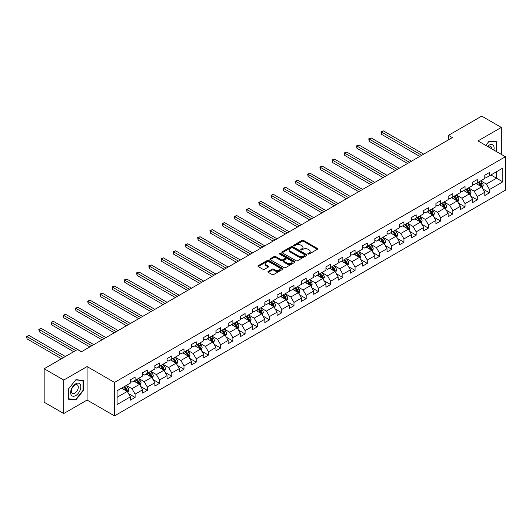 <?xml version="1.0" encoding="UTF-8"?>
<svg xmlns="http://www.w3.org/2000/svg" width="532" height="532" viewBox="0 0 532 532"><rect width="100%" height="100%" fill="white"/><g stroke="black" fill="none" stroke-linecap="round" stroke-linejoin="round"><path stroke-width="0.8" d="M308.095 254.03A0.758 0.439 0 0 0 309.172 254.03L317.345 249.309A1.091 0.625 0 0 0 317.657 248.87A1.091 0.625 0 0 0 317.345 248.424L303.499 240.431A1.091 0.625 0 0 0 301.963 240.431L293.797 245.152A0.758 0.439 0 0 0 294.868 245.771L295.925 245.159A3.478 2.008 0 0 1 300.846 245.159L302.003 245.824A3.478 2.008 0 0 1 303.021 247.247A3.478 2.008 0 0 1 302.003 248.67L300.946 249.275A0.758 0.439 0 0 0 302.023 249.9L303.08 249.289A3.478 2.008 0 0 1 308.001 249.289L309.152 249.954A3.478 2.008 0 0 1 310.169 251.377A3.478 2.008 0 0 1 309.152 252.793L308.095 253.405A0.758 0.439 0 0 0 308.095 254.03L308.095 253.405M268.208 271.42A1.091 0.625 0 0 0 267.889 271.865A1.091 0.625 0 0 0 268.208 272.304L272.091 274.545A1.091 0.625 0 0 0 273.628 274.545L282.705 269.312A1.091 0.625 0 0 0 283.024 268.866A1.091 0.625 0 0 0 282.705 268.421L268.86 260.434A1.091 0.625 0 0 0 267.323 260.434L258.253 265.668A1.091 0.625 0 0 0 257.934 266.113A1.091 0.625 0 0 0 258.253 266.559L262.941 269.265A1.091 0.625 0 0 0 264.477 269.265L268.361 267.024A1.091 0.625 0 0 0 268.68 266.579A1.091 0.625 0 0 0 268.361 266.133L266.033 264.796A2.906 1.682 0 0 1 265.182 263.606A2.906 1.682 0 0 1 266.978 262.057A2.906 1.682 0 0 1 270.15 262.416L279.26 267.676A2.906 1.682 0 0 1 280.111 268.866A2.906 1.682 0 0 1 278.316 270.416A2.906 1.682 0 0 1 275.15 270.057L273.628 269.179A1.091 0.625 0 0 0 272.091 269.179L268.208 271.42L268.208 272.304M87.088 366.581L63.747 380.061L44.163 368.756L44.163 402.225L63.747 413.53L87.088 400.051L114.506 415.878L114.506 382.415L87.088 366.581L87.088 400.051M501.324 154.38L501.324 127.427L477.982 140.907L505.4 156.734L114.506 382.415M501.324 127.427L481.746 116.122L448.449 135.341L448.449 139.863M44.163 368.756L77.453 349.531L81.369 351.792L452.366 137.602L448.449 135.341M296.005 260.74A1.091 0.625 0 0 0 297.541 260.74L306.618 255.506A1.091 0.625 0 0 0 306.937 255.061A1.091 0.625 0 0 0 306.618 254.615L292.773 246.629A1.091 0.625 0 0 0 291.237 246.629L282.166 251.862A1.091 0.625 0 0 0 281.847 252.308A1.091 0.625 0 0 0 282.166 252.753L296.005 260.74M279.819 254.19A0.758 0.439 0 0 1 280.59 254.303L280.59 253.398L294.662 261.518A1.091 0.625 0 0 1 294.981 261.963A1.091 0.625 0 0 1 294.662 262.409L285.584 267.643A1.091 0.625 0 0 1 284.048 267.643L270.209 259.656L274.093 257.428L274.093 256.524L270.209 258.765A1.091 0.625 0 0 0 269.89 259.21A1.091 0.625 0 0 0 270.209 259.656L270.209 258.765M274.093 257.428A1.091 0.625 0 0 1 275.629 257.428L275.629 256.524A1.091 0.625 0 0 0 274.093 256.524M275.629 256.524L281.242 259.769A1.091 0.625 0 0 0 282.778 259.769L285.358 258.279A1.091 0.625 0 0 0 285.671 257.834A1.091 0.625 0 0 0 285.358 257.388L279.513 254.017A0.758 0.439 0 0 1 280.59 253.398M114.506 415.878L505.4 190.203L505.4 156.734M128.571 393.653L135.108 397.431L135.108 394.126L142.629 389.783L142.629 393.088L147.331 390.375L147.331 387.07L154.852 382.727L154.852 386.033L159.553 383.319L159.553 380.014L167.068 375.672L167.068 378.977L171.77 376.264L171.77 372.959L179.291 368.616L179.291 371.921L183.992 369.208L183.992 365.903L191.513 361.561L191.513 364.866L196.208 362.152L196.208 358.847L203.729 354.505L203.729 357.81L208.431 355.097L208.431 351.792L215.952 347.456L215.952 350.754L220.654 348.041L220.654 344.736L228.175 340.4L228.175 343.699L232.87 340.985L232.87 337.687L240.391 333.345L240.391 336.643L245.092 333.93L245.092 330.631L252.614 326.289L252.614 329.587L257.315 326.874L257.315 323.576L264.83 319.233L264.83 322.532L269.531 319.818L269.531 316.52L277.052 312.178L277.052 315.476L281.754 312.763L281.754 309.464L289.275 305.122L289.275 308.42L293.977 305.707L293.977 302.409L301.491 298.066L301.491 301.365L306.193 298.652L306.193 295.353L313.714 291.011L313.714 294.309L318.415 291.596L318.415 288.297L325.936 283.955L325.936 287.253L330.631 284.54L330.631 281.242L338.153 276.899L338.153 280.204L342.854 277.485L342.854 274.186L350.375 269.844L350.375 273.149L355.077 270.436L355.077 267.13L362.598 262.788L362.598 266.093L367.293 263.38L367.293 260.075L374.814 255.732L374.814 259.037L379.516 256.324L379.516 253.019L387.037 248.677L387.037 251.982L391.738 249.269L391.738 245.964L399.253 241.621L399.253 244.926L403.954 242.213L403.954 238.908L411.475 234.565L411.475 237.87L416.177 235.157L416.177 231.852L423.698 227.51L423.698 230.815L428.4 228.102L428.4 224.797L435.914 220.454L435.914 223.759L440.616 221.046L440.616 217.741L448.137 213.398L448.137 216.704L452.838 213.99L452.838 210.685L460.36 206.35L460.36 209.648L465.054 206.935L465.054 203.63L472.576 199.294L472.576 202.592L477.277 199.879L477.277 196.581L484.798 192.238L484.798 195.537L489.5 192.823L489.5 189.525L502.813 181.831L502.813 168.085L496.549 171.703L496.549 178.213L502.813 181.831M135.108 397.431L130.406 400.144L130.406 396.839L117.093 404.526L117.093 390.781L130.406 383.093L130.406 379.788L135.108 377.075L135.108 380.38L142.629 376.038L142.629 372.733L147.331 370.019L147.331 373.324L154.852 368.982L154.852 365.677L159.553 362.964L159.553 366.269L167.068 361.926L167.068 358.621L171.77 355.908L171.77 359.213L179.291 354.871L179.291 351.566L183.992 348.852L183.992 352.157L191.513 347.815L191.513 344.51L196.208 341.797L196.208 345.102L203.729 340.759L203.729 337.454L208.431 334.741L208.431 338.046L215.952 333.704L215.952 330.405L220.654 327.685L220.654 330.99L228.175 326.648L228.175 323.35L232.87 320.636L232.87 323.935L240.391 319.592L240.391 316.294L245.092 313.581L245.092 316.879L252.614 312.537L252.614 309.238L257.315 306.525L257.315 309.824L264.83 305.481L264.83 302.183L269.531 299.469L269.531 302.768L277.052 298.425L277.052 295.127L281.754 292.414L281.754 295.712L289.275 291.37L289.275 288.071L293.977 285.358L293.977 288.657L301.491 284.314L301.491 281.016L306.193 278.303L306.193 281.601L313.714 277.258L313.714 273.96L318.415 271.247L318.415 274.545L325.936 270.203L325.936 266.904L330.631 264.191L330.631 267.49L338.153 263.154L338.153 259.849L342.854 257.136L342.854 260.434L350.375 256.098L350.375 252.793L355.077 250.08L355.077 253.385L362.598 249.043L362.598 245.737L367.293 243.024L367.293 246.329L374.814 241.987L374.814 238.682L379.516 235.969L379.516 239.274L387.037 234.931L387.037 231.626L391.738 228.913L391.738 232.218L399.253 227.876L399.253 224.571L403.954 221.857L403.954 225.162L411.475 220.82L411.475 217.515L416.177 214.802L416.177 218.107L423.698 213.764L423.698 210.459L428.4 207.746L428.4 211.051L435.914 206.709L435.914 203.404L440.616 200.69L440.616 203.995L448.137 199.653L448.137 196.355L452.838 193.635L452.838 196.94L460.36 192.597L460.36 189.299L465.054 186.579L465.054 189.884L472.576 185.542L472.576 182.243L477.277 179.53L477.277 182.828L484.798 178.486L484.798 175.188L489.5 172.474L489.5 175.773L502.813 168.085M133.858 381.098L139.497 384.357L131.976 388.699L126.337 385.441M130.406 381.284L131.976 382.189L135.108 380.38M131.976 388.699L135.108 394.126M139.497 384.357L142.629 389.783M146.074 374.043L151.72 377.301L144.199 381.644L138.559 378.385M142.629 374.229L144.199 375.133L147.331 373.324M144.199 381.644L147.331 387.07M151.72 377.301L154.852 382.727M158.297 366.994L163.936 370.245L156.415 374.588L150.775 371.329M154.852 367.173L156.415 368.078L159.553 366.269M156.415 374.588L159.553 380.014M163.936 370.245L167.068 375.672M170.519 359.938L176.159 363.19L168.637 367.532L162.998 364.274M167.068 360.117L168.637 361.022L171.77 359.213M168.637 367.532L171.77 372.959M176.159 363.19L179.291 368.616M182.735 352.882L188.375 356.134L180.86 360.477L175.214 357.225M179.291 353.062L180.86 353.966L183.992 352.157M180.86 360.477L183.992 365.903M188.375 356.134L191.513 361.561M194.958 345.827L200.597 349.078L193.076 353.421L187.437 350.169M191.513 346.006L193.076 346.911L196.208 345.102M193.076 353.421L196.208 358.847M200.597 349.078L203.729 354.505M207.181 338.771L212.82 342.023L205.299 346.365L199.66 343.113M203.729 338.951L205.299 339.855L208.431 338.046M205.299 346.365L208.431 351.792M212.82 342.023L215.952 347.456M219.397 331.715L225.036 334.967L217.522 339.31L211.876 336.058M215.952 331.895L217.522 332.799L220.654 330.99M217.522 339.31L220.654 344.736M225.036 334.967L228.175 340.4M231.62 324.66L237.259 327.918L229.738 332.254L224.098 329.002M228.175 324.839L229.738 325.744L232.87 323.935M229.738 332.254L232.87 337.687M237.259 327.918L240.391 333.345M243.842 317.604L249.481 320.863L241.96 325.198L236.321 321.946M240.391 317.784L241.96 318.688L245.092 316.879M241.96 325.198L245.092 330.631M249.481 320.863L252.614 326.289M256.058 310.548L261.697 313.807L254.176 318.149L248.537 314.891M252.614 310.728L254.176 311.632L257.315 309.824M254.176 318.149L257.315 323.576M261.697 313.807L264.83 319.233M268.281 303.493L273.92 306.751L266.399 311.094L260.76 307.835M264.83 303.672L266.399 304.577L269.531 302.768M266.399 311.094L269.531 316.52M273.92 306.751L277.052 312.178M280.497 296.437L286.143 299.696L278.622 304.038L272.983 300.78M277.052 296.617L278.622 297.521L281.754 295.712M278.622 304.038L281.754 309.464M286.143 299.696L289.275 305.122M292.72 289.381L298.359 292.64L290.838 296.982L285.199 293.724M289.275 289.561L290.838 290.465L293.977 288.657M290.838 296.982L293.977 302.409M298.359 292.64L301.491 298.066M304.942 282.326L310.582 285.584L303.06 289.927L297.421 286.668M301.491 282.505L303.06 283.41L306.193 281.601M303.06 289.927L306.193 295.353M310.582 285.584L313.714 291.011M317.158 275.27L322.798 278.529L315.283 282.871L309.637 279.613M313.714 275.45L315.283 276.354L318.415 274.545M315.283 282.871L318.415 288.297M322.798 278.529L325.936 283.955M329.381 268.214L335.02 271.473L327.499 275.815L321.86 272.557M325.936 268.394L327.499 269.298L330.631 267.49M327.499 275.815L330.631 281.242M335.02 271.473L338.153 276.899M341.604 261.159L347.243 264.417L339.722 268.76L334.083 265.501M338.153 261.338L339.722 262.249L342.854 260.434M339.722 268.76L342.854 274.186M347.243 264.417L350.375 269.844M353.82 254.103L359.459 257.362L351.945 261.704L346.299 258.446M350.375 254.289L351.945 255.194L355.077 253.385M351.945 261.704L355.077 267.13M359.459 257.362L362.598 262.788M366.043 247.048L371.682 250.306L364.161 254.648L358.521 251.39M362.598 247.234L364.161 248.138L367.293 246.329M364.161 254.648L367.293 260.075M371.682 250.306L374.814 255.732M378.259 239.992L383.904 243.25L376.383 247.593L370.744 244.334M374.814 240.178L376.383 241.082L379.516 239.274M376.383 247.593L379.516 253.019M383.904 243.25L387.037 248.677M390.481 232.936L396.121 236.195L388.599 240.537L382.96 237.279M387.037 233.122L388.599 234.027L391.738 232.218M388.599 240.537L391.738 245.964M396.121 236.195L399.253 241.621M402.704 225.887L408.343 229.139L400.822 233.482L395.183 230.223M399.253 226.067L400.822 226.971L403.954 225.162M400.822 233.482L403.954 238.908M408.343 229.139L411.475 234.565M414.92 218.832L420.566 222.083L413.045 226.426L407.406 223.167M411.475 219.011L413.045 219.916L416.177 218.107M413.045 226.426L416.177 231.852M420.566 222.083L423.698 227.51M427.143 211.776L432.782 215.028L425.261 219.37L419.622 216.118M423.698 211.955L425.261 212.86L428.4 211.051M425.261 219.37L428.4 224.797M432.782 215.028L435.914 220.454M439.366 204.72L445.005 207.972L437.484 212.315L431.844 209.063M435.914 204.9L437.484 205.804L440.616 203.995M437.484 212.315L440.616 217.741M445.005 207.972L448.137 213.398M451.582 197.665L457.221 200.916L449.706 205.259L444.06 202.007M448.137 197.844L449.706 198.749L452.838 196.94M449.706 205.259L452.838 210.685M457.221 200.916L460.36 206.35M463.804 190.609L469.443 193.861L461.922 198.203L456.283 194.951M460.36 190.788L461.922 191.693L465.054 189.884M461.922 198.203L465.054 203.63M469.443 193.861L472.576 199.294M476.027 183.553L481.666 186.812L474.145 191.148L468.506 187.896M472.576 183.733L474.145 184.637L477.277 182.828M474.145 191.148L477.277 196.581M481.666 186.812L484.798 192.238M490.91 174.962L496.549 178.213L486.368 184.092L480.722 180.84M484.798 176.677L486.368 177.582L489.5 175.773M486.368 184.092L489.5 189.525M63.747 380.061L63.747 413.53M117.093 397.291L127.274 391.412L121.635 388.154M127.274 391.412L130.406 396.839M482.956 189.046L489.5 192.823M470.734 196.102L477.277 199.879M458.518 203.157L465.054 206.935M446.295 210.213L452.838 213.99M434.079 217.269L440.616 221.046M421.856 224.324L428.4 228.102M409.633 231.38L416.177 235.157M397.417 238.436L403.954 242.213M385.195 245.491L391.738 249.269M372.972 252.547L379.516 256.324M360.756 259.603L367.293 263.38M348.533 266.658L355.077 270.436M336.31 273.714L342.854 277.485M324.094 280.77L330.631 284.54M311.872 287.819L318.415 291.596M299.656 294.874L306.193 298.652M287.433 301.93L293.977 305.707M275.21 308.986L281.754 312.763M262.994 316.041L269.531 319.818M250.772 323.097L257.315 326.874M238.549 330.153L245.092 333.93M226.333 337.208L232.87 340.985M214.11 344.264L220.654 348.041M201.887 351.32L208.431 355.097M189.671 358.375L196.208 362.152M177.449 365.431L183.992 369.208M165.233 372.486L171.77 376.264M153.01 379.542L159.553 383.319M140.787 386.598L147.331 390.375M496.742 151.733L496.742 141.765L489.187 141.093L485.736 145.382M68.329 399.186L75.89 399.864L83.451 390.461L83.451 380.38L75.89 379.708L68.329 389.111L68.329 399.186M83.059 390.235L83.451 390.461M75.092 399.406L75.89 399.864M308.4 254.136L309.152 253.698A3.478 2.008 0 0 0 310.169 252.281L310.169 251.377M303.021 247.247L303.021 248.151A3.478 2.008 0 0 1 302.003 249.575L301.252 250.007M317.345 248.424L317.345 249.309L303.499 241.335A1.091 0.625 0 0 0 301.963 241.335L294.096 245.877M306.598 255.513L292.773 247.533A1.091 0.625 0 0 0 291.237 247.533L282.179 252.76M304.696 255.373A0.758 0.439 0 0 0 304.696 254.748L292.547 247.732A0.758 0.439 0 0 0 291.47 247.732L290.352 248.378A3.478 2.008 0 0 0 289.335 249.801A3.478 2.008 0 0 0 290.352 251.217L298.658 256.012A3.478 2.008 0 0 0 303.579 256.012L304.696 255.373L304.696 256.278A0.758 0.439 0 0 0 304.916 255.965L304.916 255.061M289.335 249.801L289.335 250.705A3.478 2.008 0 0 0 290.352 252.121L290.352 251.217M304.696 256.278L303.579 256.916A3.478 2.008 0 0 1 298.658 256.916L290.352 252.121M275.629 257.428L281.242 260.673A1.091 0.625 0 0 0 282.778 260.673L285.358 259.184A1.091 0.625 0 0 0 285.671 258.738L285.671 257.834M280.59 254.303L294.642 262.416M287.067 263.127A2.906 1.682 0 0 0 290.239 263.493A2.906 1.682 0 0 0 292.035 261.943A2.906 1.682 0 0 0 291.177 260.753L287.972 258.898A1.091 0.625 0 0 0 286.429 258.898L283.855 260.387A1.091 0.625 0 0 0 283.536 260.833A1.091 0.625 0 0 0 283.855 261.272L287.067 263.127L287.067 264.032A2.906 1.682 0 0 0 290.239 264.397A2.906 1.682 0 0 0 292.035 262.848L292.035 261.943M283.536 260.833L283.536 261.737A1.091 0.625 0 0 0 283.855 262.176L283.855 261.272M287.067 264.032L283.855 262.176M280.111 268.866L280.111 269.771A2.906 1.682 0 0 1 278.316 271.32A2.906 1.682 0 0 1 275.15 270.961L273.628 270.083A1.091 0.625 0 0 0 272.091 270.083L268.221 272.317M265.182 263.606L265.182 264.51A2.906 1.682 0 0 0 266.033 265.701L266.033 264.796M268.361 266.133L268.361 267.024L266.033 265.701M282.705 268.421L282.705 269.312L268.86 261.338A1.091 0.625 0 0 0 267.323 261.338L258.266 266.565L258.253 265.668M482.285 187.882L483.216 185.535A2.933 1.696 -120 0 0 482.278 183.035L480.662 180.873M477.842 184.604L476.745 183.134M423.698 154.154L383.379 130.879L381.417 132.009L381.417 134.27L419.781 156.415M478.235 182.277L479.851 184.438A2.933 1.696 60 0 1 480.689 186.2L481.633 185.661A2.933 1.696 -120 0 0 480.788 183.892L479.172 181.731M478.441 182.157L480.23 184.551A1.496 0.865 60 0 1 480.502 185.01L481.633 185.661M381.417 134.27L380.985 131.756L421.736 155.284M380.985 131.756L383.379 130.879M495.864 141.685L496.349 141.971L496.349 151.507M485.749 145.389L489.028 141.312L496.349 141.971M493.876 150.077A7.202 4.156 120 0 0 492.625 144.844A7.202 4.156 120 0 0 487.472 146.38M491.581 148.754A4.928 2.846 120 0 0 490.564 146.273A4.928 2.846 120 0 0 487.911 146.633M75.73 395.575A7.202 4.156 120 0 0 80.824 386.757A7.202 4.156 120 0 0 75.73 383.811A7.202 4.156 120 0 0 70.643 392.636A7.202 4.156 120 0 0 75.73 395.575M74.806 393.181A4.928 2.846 120 0 0 78.024 388.839A4.928 2.846 120 0 0 77.266 384.889A4.928 2.846 120 0 0 74.806 385.135A4.928 2.846 120 0 0 71.587 389.477A4.928 2.846 120 0 0 72.339 393.427A4.928 2.846 120 0 0 74.806 393.181M68.409 389.038L75.73 379.928L83.059 380.579L83.059 390.348L75.73 399.459L68.409 398.807L68.409 389.038M82.573 380.3L83.059 380.579M470.062 194.938L470.993 192.591A2.933 1.696 -120 0 0 470.055 190.09L468.439 187.929M465.62 191.66L464.522 190.19M411.475 161.209L371.156 137.934L369.201 139.065L369.201 141.326L407.559 163.47M466.012 189.332L467.628 191.493A2.933 1.696 60 0 1 468.473 193.256L469.41 192.71A2.933 1.696 -120 0 0 468.572 190.948L466.95 188.787M466.218 189.212L468.014 191.606A1.496 0.865 60 0 1 468.28 192.065L469.41 192.71M369.201 141.326L368.769 138.812L409.52 162.34M368.769 138.812L371.156 137.934M457.846 201.994L458.777 199.646A2.933 1.696 -120 0 0 457.839 197.146L456.223 194.985M453.404 198.715L452.306 197.246M399.253 168.265L358.934 144.99L356.979 146.12L356.979 148.381L395.336 170.526M453.789 196.388L455.412 198.549A2.933 1.696 60 0 1 456.25 200.311L457.188 199.766A2.933 1.696 -120 0 0 456.35 198.004L454.734 195.843M453.996 196.268L455.791 198.662A1.496 0.865 60 0 1 456.064 199.121L457.188 199.766M356.979 148.381L356.546 145.868L397.298 169.395M356.546 145.868L358.934 144.99M445.623 209.049L446.554 206.702A2.933 1.696 -120 0 0 445.617 204.202L444.001 202.04M441.181 205.771L440.084 204.301M387.037 175.321L346.718 152.046L344.756 153.176L344.756 155.437L383.12 177.582M441.573 203.443L443.189 205.598A2.933 1.696 60 0 1 444.027 207.367L444.971 206.822A2.933 1.696 -120 0 0 444.127 205.059L442.511 202.898M441.779 203.324L443.568 205.718A1.496 0.865 60 0 1 443.841 206.177L444.971 206.822M344.756 155.437L344.33 152.923L385.075 176.451M344.33 152.923L346.718 152.046M433.4 216.105L434.331 213.758A2.933 1.696 -120 0 0 433.4 211.257L431.778 209.096M428.965 212.827L427.861 211.357M374.814 182.376L334.495 159.101L332.54 160.232L332.54 162.493L370.897 184.637M429.351 210.499L430.967 212.654A2.933 1.696 60 0 1 431.811 214.423L432.749 213.877A2.933 1.696 -120 0 0 431.911 212.115L430.295 209.954M429.557 210.379L431.352 212.773A1.496 0.865 60 0 1 431.625 213.226L432.749 213.877M332.54 162.493L332.108 159.979L372.859 183.507M332.108 159.979L334.495 159.101M421.184 223.154L422.115 220.807A2.933 1.696 -120 0 0 421.178 218.313L419.562 216.152M416.742 219.882L415.645 218.413M362.598 189.432L322.279 166.157L320.317 167.287L320.317 169.548L358.681 191.693M417.135 217.555L418.751 219.709A2.933 1.696 60 0 1 419.588 221.478L420.526 220.933A2.933 1.696 -120 0 0 419.688 219.171L418.072 217.009M417.334 217.435L419.13 219.829A1.496 0.865 60 0 1 419.402 220.281L420.526 220.933M320.317 169.548L319.885 167.035L360.636 190.562M319.885 167.035L322.279 166.157M408.962 230.21L409.893 227.862A2.933 1.696 -120 0 0 408.955 225.362L407.339 223.207M404.519 226.931L403.422 225.468M350.375 196.488L310.056 173.206L308.095 174.343L308.095 176.604L346.458 198.749M404.912 224.61L406.528 226.765A2.933 1.696 60 0 1 407.366 228.534L408.31 227.989A2.933 1.696 -120 0 0 407.465 226.226L405.849 224.065M405.118 224.491L406.907 226.885A1.496 0.865 60 0 1 407.18 227.337L408.31 227.989M308.095 176.604L307.669 174.09L348.413 197.618M307.669 174.09L310.056 173.206M396.739 237.265L397.67 234.918A2.933 1.696 -120 0 0 396.739 232.418L395.116 230.263M392.303 233.987L391.2 232.524M338.153 203.543L297.834 180.262L295.878 181.392L295.878 183.66L334.236 205.804M392.689 231.666L394.305 233.821A2.933 1.696 60 0 1 395.15 235.59L396.087 235.044A2.933 1.696 -120 0 0 395.249 233.282L393.633 231.121M392.895 231.546L394.691 233.94A1.496 0.865 60 0 1 394.963 234.393L396.087 235.044M295.878 183.66L295.446 181.146L336.197 204.674M295.446 181.146L297.834 180.262M384.523 244.321L385.454 241.974A2.933 1.696 -120 0 0 384.516 239.473L382.9 237.319M380.081 241.043L378.983 239.58M325.936 210.599L285.618 187.317L283.656 188.448L283.656 190.709L322.02 212.86M380.473 238.722L382.089 240.876A2.933 1.696 60 0 1 382.927 242.645L383.871 242.1A2.933 1.696 -120 0 0 383.027 240.338L381.411 238.176M380.673 238.602L382.468 240.996A1.496 0.865 60 0 1 382.741 241.448L383.871 242.1M283.656 190.709L283.224 188.202L323.975 211.729M283.224 188.202L285.618 187.317M372.3 251.377L373.231 249.029A2.933 1.696 -120 0 0 372.294 246.529L370.678 244.374M367.858 248.098L366.761 246.635M313.714 217.655L273.395 194.373L271.44 195.503L271.44 197.764L309.797 219.916M368.25 245.777L369.866 247.932A2.933 1.696 60 0 1 370.711 249.701L371.649 249.156A2.933 1.696 -120 0 0 370.811 247.393L369.188 245.232M368.457 245.658L370.252 248.052A1.496 0.865 60 0 1 370.518 248.504L371.649 249.156M271.44 197.764L271.007 195.257L311.752 218.785M271.007 195.257L273.395 194.373M360.078 258.432L361.015 256.085A2.933 1.696 -120 0 0 360.078 253.584L358.462 251.43M355.642 255.154L354.545 253.691M301.491 224.71L261.172 201.428L259.217 202.559L259.217 204.82L297.574 226.971M356.028 252.833L357.65 254.988A2.933 1.696 60 0 1 358.488 256.757L359.426 256.211A2.933 1.696 -120 0 0 358.588 254.449L356.972 252.288M356.234 252.713L358.029 255.107A1.496 0.865 60 0 1 358.302 255.56L359.426 256.211M259.217 204.82L258.785 202.313L299.536 225.841M258.785 202.313L261.172 201.428M347.862 265.488L348.793 263.141A2.933 1.696 -120 0 0 347.855 260.64L346.239 258.486M343.419 262.21L342.322 260.747M289.275 231.766L248.956 208.484L246.994 209.615L246.994 211.876L285.358 234.027M343.812 259.889L345.428 262.043A2.933 1.696 60 0 1 346.266 263.812L347.21 263.267A2.933 1.696 -120 0 0 346.365 261.498L344.749 259.343M344.018 259.769L345.807 262.163A1.496 0.865 60 0 1 346.079 262.615L347.21 263.267M246.994 211.876L246.562 209.369L287.313 232.896M246.562 209.369L248.956 208.484M335.639 272.544L336.57 270.196A2.933 1.696 -120 0 0 335.632 267.696L334.016 265.541M331.197 269.265L330.099 267.802M277.052 238.821L236.733 215.54L234.778 216.67L234.778 218.931L273.135 241.082M331.589 266.938L333.205 269.099A2.933 1.696 60 0 1 334.049 270.868L334.987 270.322A2.933 1.696 -120 0 0 334.149 268.554L332.527 266.399M331.795 266.825L333.591 269.219A1.496 0.865 60 0 1 333.857 269.671L334.987 270.322M234.778 218.931L234.346 216.424L275.097 239.952M234.346 216.424L236.733 215.54M323.423 279.599L324.354 277.252A2.933 1.696 -120 0 0 323.416 274.751L321.8 272.597M318.981 276.321L317.883 274.858M264.83 245.877L224.511 222.595L222.556 223.726L222.556 225.987L260.913 248.138M319.366 273.993L320.989 276.155A2.933 1.696 60 0 1 321.827 277.917L322.764 277.378A2.933 1.696 -120 0 0 321.927 275.609L320.311 273.455M319.572 273.88L321.368 276.274A1.496 0.865 60 0 1 321.641 276.726L322.764 277.378M222.556 225.987L222.123 223.48L262.875 247.008M222.123 223.48L224.511 222.595M311.2 286.655L312.131 284.307A2.933 1.696 -120 0 0 311.193 281.807L309.577 279.652M306.758 283.376L305.661 281.913M252.614 252.933L212.295 229.651L210.333 230.782L210.333 233.043L248.697 255.194M307.15 281.049L308.766 283.21A2.933 1.696 60 0 1 309.604 284.972L310.548 284.434A2.933 1.696 -120 0 0 309.704 282.665L308.088 280.51M307.356 280.936L309.145 283.33A1.496 0.865 60 0 1 309.418 283.782L310.548 284.434M210.333 233.043L209.907 230.536L250.652 254.063M209.907 230.536L212.295 229.651M298.977 293.711L299.908 291.363A2.933 1.696 -120 0 0 298.977 288.863L297.355 286.701M294.542 290.432L293.438 288.969M240.391 259.982L200.072 236.707L198.117 237.837L198.117 240.098L236.474 262.249M294.928 288.105L296.543 290.266A2.933 1.696 60 0 1 297.388 292.028L298.326 291.489A2.933 1.696 -120 0 0 297.488 289.721L295.872 287.566M295.134 287.992L296.929 290.386A1.496 0.865 60 0 1 297.202 290.838L298.326 291.489M198.117 240.098L197.685 237.591L238.436 261.112M197.685 237.591L200.072 236.707M286.761 300.766L287.692 298.419A2.933 1.696 -120 0 0 286.755 295.918L285.139 293.757M282.319 297.488L281.222 296.018M228.175 267.037L187.856 243.762L185.894 244.893L185.894 247.154L224.258 269.298M282.711 295.16L284.327 297.322A2.933 1.696 60 0 1 285.165 299.084L286.103 298.545A2.933 1.696 -120 0 0 285.265 296.776L283.649 294.622M282.911 295.047L284.706 297.441A1.496 0.865 60 0 1 284.979 297.893L286.103 298.545M185.894 247.154L185.462 244.647L226.213 268.168M185.462 244.647L187.856 243.762M274.539 307.822L275.47 305.474A2.933 1.696 -120 0 0 274.532 302.974L272.916 300.813M270.096 304.543L268.999 303.074M215.952 274.093L175.633 250.818L173.671 251.949L173.671 254.21L212.035 276.354M270.489 302.216L272.105 304.377A2.933 1.696 60 0 1 272.943 306.139L273.887 305.601A2.933 1.696 -120 0 0 273.042 303.832L271.426 301.677M270.695 302.096L272.484 304.497A1.496 0.865 60 0 1 272.756 304.949L273.887 305.601M173.671 254.21L173.246 251.703L213.99 275.224M173.246 251.703L175.633 250.818M262.316 314.877L263.247 312.53A2.933 1.696 -120 0 0 262.316 310.03L260.693 307.868M257.88 311.599L256.776 310.129M203.729 281.149L163.41 257.874L161.455 259.004L161.455 261.265L199.813 283.41M258.266 309.272L259.882 311.433A2.933 1.696 60 0 1 260.727 313.195L261.664 312.656A2.933 1.696 -120 0 0 260.826 310.887L259.21 308.733M258.472 309.152L260.268 311.546A1.496 0.865 60 0 1 260.54 312.005L261.664 312.656M161.455 261.265L161.023 258.758L201.774 282.279M161.023 258.758L163.41 257.874M250.1 321.933L251.031 319.586A2.933 1.696 -120 0 0 250.093 317.085L248.477 314.924M245.658 318.655L244.56 317.185M191.513 288.204L151.194 264.929L149.233 266.06L149.233 268.321L187.597 290.465M246.05 316.327L247.666 318.488A2.933 1.696 60 0 1 248.504 320.251L249.448 319.712A2.933 1.696 -120 0 0 248.604 317.943L246.988 315.789M246.25 316.208L248.045 318.602A1.496 0.865 60 0 1 248.318 319.06L249.448 319.712M149.233 268.321L148.8 265.807L189.552 289.335M148.8 265.807L151.194 264.929M237.877 328.989L238.808 326.641A2.933 1.696 -120 0 0 237.87 324.141L236.255 321.98M233.435 325.71L232.338 324.241M179.291 295.26L138.972 271.985L137.017 273.115L137.017 275.377L175.374 297.521M233.827 323.383L235.443 325.544A2.933 1.696 60 0 1 236.288 327.306L237.225 326.768A2.933 1.696 -120 0 0 236.388 324.999L234.765 322.838M234.033 323.263L235.829 325.657A1.496 0.865 60 0 1 236.095 326.116L237.225 326.768M137.017 275.377L136.584 272.863L177.329 296.391M136.584 272.863L138.972 271.985M225.654 336.044L226.592 333.697A2.933 1.696 -120 0 0 225.654 331.197L224.038 329.035M221.219 332.766L220.122 331.296M167.068 302.316L126.749 279.041L124.794 280.171L124.794 282.432L163.151 304.577M221.605 330.438L223.227 332.6A2.933 1.696 60 0 1 224.065 334.362L225.003 333.817A2.933 1.696 -120 0 0 224.165 332.054L222.549 329.893M221.811 330.319L223.606 332.713A1.496 0.865 60 0 1 223.879 333.172L225.003 333.817M124.794 282.432L124.362 279.918L165.113 303.446M124.362 279.918L126.749 279.041M213.438 343.1L214.369 340.753A2.933 1.696 -120 0 0 213.432 338.252L211.816 336.091M208.996 339.822L207.899 338.352M154.852 309.371L114.533 286.096L112.571 287.227L112.571 289.488L150.935 311.632M209.389 337.494L211.005 339.655A2.933 1.696 60 0 1 211.842 341.418L212.787 340.872A2.933 1.696 -120 0 0 211.942 339.11L210.326 336.949M209.595 337.374L211.384 339.768A1.496 0.865 60 0 1 211.656 340.227L212.787 340.872M112.571 289.488L112.139 286.974L152.89 310.502M112.139 286.974L114.533 286.096M201.216 350.156L202.147 347.808A2.933 1.696 -120 0 0 201.209 345.308L199.593 343.147M196.773 346.877L195.676 345.408M142.629 316.427L102.31 293.152L100.355 294.282L100.355 296.543L138.712 318.688M197.166 344.55L198.782 346.704A2.933 1.696 60 0 1 199.626 348.473L200.564 347.928A2.933 1.696 -120 0 0 199.726 346.166L198.103 344.005M197.372 344.43L199.168 346.824A1.496 0.865 60 0 1 199.434 347.283L200.564 347.928M100.355 296.543L99.923 294.03L140.674 317.557M99.923 294.03L102.31 293.152M189 357.211L189.931 354.864A2.933 1.696 -120 0 0 188.993 352.364L187.377 350.202M184.557 353.933L183.46 352.463M130.406 323.483L90.088 300.208L88.132 301.338L88.132 303.599L126.49 325.744M184.943 351.605L186.566 353.76A2.933 1.696 60 0 1 187.404 355.529L188.341 354.984A2.933 1.696 -120 0 0 187.503 353.221L185.887 351.06M185.149 351.486L186.945 353.88A1.496 0.865 60 0 1 187.217 354.332L188.341 354.984M88.132 303.599L87.7 301.085L128.451 324.613M87.7 301.085L90.088 300.208M176.777 364.26L177.708 361.913A2.933 1.696 -120 0 0 176.77 359.419L175.154 357.258M172.335 360.982L171.238 359.519M118.19 330.538L77.871 307.263L75.91 308.394L75.91 310.655L114.274 332.799M172.727 358.661L174.343 360.816A2.933 1.696 60 0 1 175.181 362.585L176.125 362.039A2.933 1.696 -120 0 0 175.281 360.277L173.665 358.116M172.933 358.541L174.722 360.935A1.496 0.865 60 0 1 174.995 361.388L176.125 362.039M75.91 310.655L75.484 308.141L116.229 331.669M75.484 308.141L77.871 307.263M164.554 371.316L165.485 368.969A2.933 1.696 -120 0 0 164.554 366.468L162.932 364.314M160.119 368.038L159.015 366.575M105.968 337.594L65.649 314.312L63.694 315.449L63.694 317.71L102.051 339.855M160.504 365.717L162.12 367.871A2.933 1.696 60 0 1 162.965 369.64L163.903 369.095A2.933 1.696 -120 0 0 163.065 367.333L161.449 365.171M160.711 365.597L162.506 367.991A1.496 0.865 60 0 1 162.779 368.443L163.903 369.095M63.694 317.71L63.261 315.197L104.013 338.724M63.261 315.197L65.649 314.312M152.338 378.372L153.269 376.024A2.933 1.696 -120 0 0 152.332 373.524L150.716 371.369M147.896 375.093L146.799 373.63M93.752 344.65L53.433 321.368L51.471 322.498L51.471 324.766L89.835 346.911M148.288 372.772L149.904 374.927A2.933 1.696 60 0 1 150.742 376.696L151.68 376.151A2.933 1.696 -120 0 0 150.842 374.388L149.226 372.227M148.488 372.653L150.283 375.047A1.496 0.865 60 0 1 150.556 375.499L151.68 376.151M51.471 324.766L51.039 322.252L91.79 345.78M51.039 322.252L53.433 321.368M140.115 385.427L141.047 383.08A2.933 1.696 -120 0 0 140.109 380.579L138.493 378.425M135.673 382.149L134.576 380.686M81.529 351.705L41.21 328.424L39.248 329.554L39.248 331.815L73.695 351.705M136.066 379.828L137.682 381.983A2.933 1.696 60 0 1 138.52 383.752L139.464 383.206A2.933 1.696 -120 0 0 138.619 381.444L137.003 379.283M136.272 379.708L138.061 382.102A1.496 0.865 60 0 1 138.333 382.555L139.464 383.206M39.248 331.815L38.823 329.308L75.65 350.575M38.823 329.308L41.21 328.424M127.893 392.483L128.824 390.136A2.933 1.696 -120 0 0 127.893 387.635L126.27 385.481M123.457 389.205L122.353 387.742M65.389 356.5L28.987 335.479L27.032 336.61L27.032 338.871L61.473 358.761M123.843 386.884L125.459 389.038A2.933 1.696 60 0 1 126.303 390.807L127.241 390.262A2.933 1.696 -120 0 0 126.403 388.5L124.787 386.338M124.049 386.764L125.845 389.158A1.496 0.865 60 0 1 126.117 389.61L127.241 390.262M27.032 338.871L26.6 336.364L63.434 357.63M26.6 336.364L28.987 335.479M309.152 253.698L309.152 252.793M300.946 249.9L300.946 249.275M302.003 249.575L302.003 248.67M293.797 245.771L293.797 245.152M301.963 241.335L301.963 240.431M303.499 241.335L303.499 240.431M282.166 252.753L282.166 251.862M291.237 247.533L291.237 246.629M292.773 247.533L292.773 246.629M306.618 255.506L306.618 254.615M298.658 256.916L298.658 256.012M303.579 256.916L303.579 256.012M281.242 260.673L281.242 259.769M282.778 260.673L282.778 259.769M285.358 259.184L285.358 258.279M294.662 262.409L294.662 261.518M272.091 270.083L272.091 269.179M273.628 270.083L273.628 269.179M275.15 270.961L275.15 270.057M267.323 261.338L267.323 260.434M268.86 261.338L268.86 260.434M481.374 186.639L483.196 185.588M480.788 183.892L482.278 183.035M478.7 185.096L479.851 184.438M469.158 193.695L470.973 192.644M468.572 190.948L470.055 190.09M466.484 192.152L467.628 191.493M456.935 200.75L458.757 199.7M456.35 198.004L457.839 197.146M454.262 199.207L455.412 198.549M444.712 207.806L446.534 206.755M444.127 205.059L445.617 204.202M442.039 206.263L443.189 205.598M432.496 214.862L434.312 213.811M431.911 212.115L433.4 211.257M429.823 213.319L430.967 212.654M420.273 221.917L422.095 220.866M419.688 219.171L421.178 218.313M417.6 220.374L418.751 219.709M408.051 228.973L409.873 227.922M407.465 226.226L408.955 225.362M405.377 227.43L406.528 226.765M395.835 236.028L397.657 234.978M395.249 233.282L396.739 232.418M393.161 234.486L394.305 233.821M383.612 243.084L385.434 242.033M383.027 240.338L384.516 239.473M380.939 241.541L382.089 240.876M371.389 250.14L373.211 249.089M370.811 247.393L372.294 246.529M368.723 248.597L369.866 247.932M359.173 257.195L360.995 256.145M358.588 254.449L360.078 253.584M356.5 255.653L357.65 254.988M346.95 264.251L348.773 263.2M346.365 261.498L347.855 260.64M344.277 262.708L345.428 262.043M334.734 271.307L336.55 270.256M334.149 268.554L335.632 267.696M332.061 269.764L333.205 269.099M322.512 278.362L324.334 277.312M321.927 275.609L323.416 274.751M319.838 276.82L320.989 276.155M310.289 285.418L312.111 284.367M309.704 282.665L311.193 281.807M307.616 283.875L308.766 283.21M298.073 292.474L299.888 291.416M297.488 289.721L298.977 288.863M295.4 290.931L296.543 290.266M285.85 299.529L287.672 298.472M285.265 296.776L286.755 295.918M283.177 297.987L284.327 297.322M273.628 306.585L275.45 305.528M273.042 303.832L274.532 302.974M270.954 305.036L272.105 304.377M261.412 313.634L263.234 312.583M260.826 310.887L262.316 310.03M258.738 312.091L259.882 311.433M249.189 320.69L251.011 319.639M248.604 317.943L250.093 317.085M246.516 319.147L247.666 318.488M236.966 327.745L238.788 326.695M236.388 324.999L237.87 324.141M234.299 326.202L235.443 325.544M224.75 334.801L226.572 333.75M224.165 332.054L225.654 331.197M222.077 333.258L223.227 332.6M212.527 341.857L214.349 340.806M211.942 339.11L213.432 338.252M209.854 340.314L211.005 339.655M200.311 348.912L202.127 347.862M199.726 346.166L201.209 345.308M197.638 347.369L198.782 346.704M188.089 355.968L189.911 354.917M187.503 353.221L188.993 352.364M185.415 354.425L186.566 353.76M175.866 363.024L177.688 361.973M175.281 360.277L176.77 359.419M173.193 361.481L174.343 360.816M163.65 370.079L165.465 369.028M163.065 367.333L164.554 366.468M160.977 368.536L162.12 367.871M151.427 377.135L153.249 376.084M150.842 374.388L152.332 373.524M148.754 375.592L149.904 374.927M139.204 384.19L141.027 383.14M138.619 381.444L140.109 380.579M136.531 382.648L137.682 381.983M126.988 391.246L128.81 390.195M126.403 388.5L127.893 387.635M124.315 389.703L125.459 389.038"/></g></svg>
